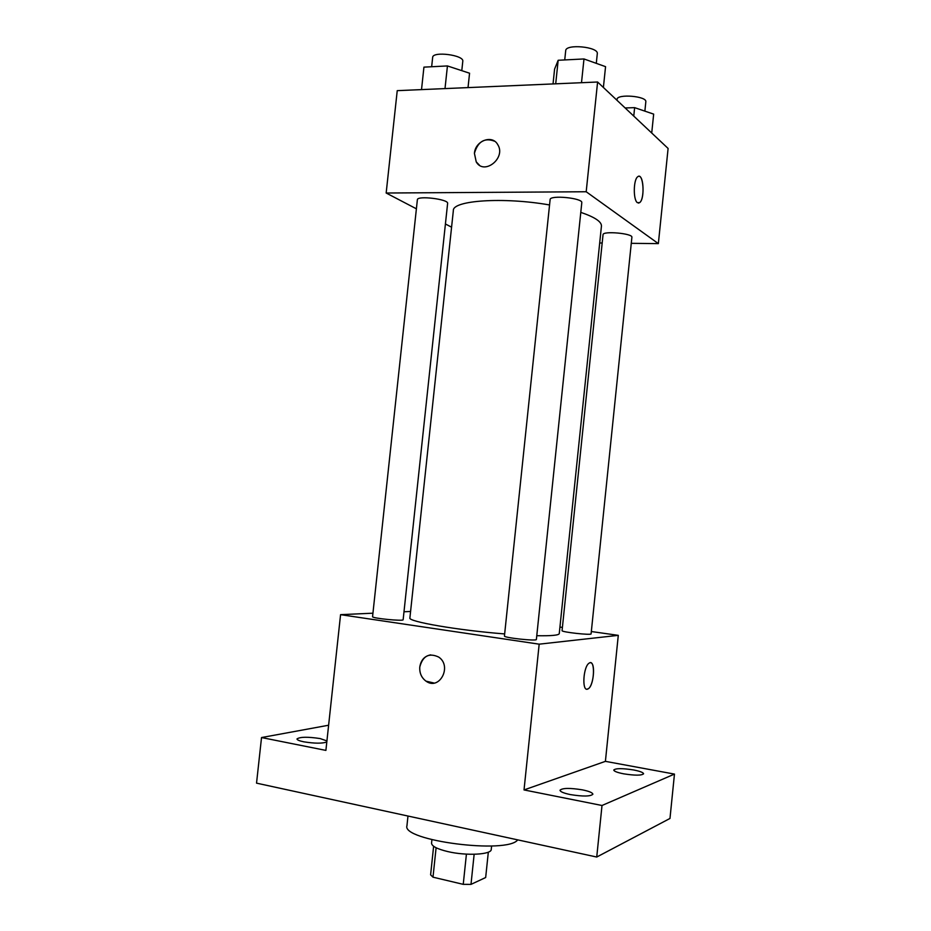 <?xml version="1.0" encoding="UTF-8"?>
<svg xmlns="http://www.w3.org/2000/svg" width="931" height="931" viewBox="0 0 931 931"><rect width="100%" height="100%" fill="white"/><g stroke="black" fill="none" stroke-linecap="round" stroke-linejoin="round"><path stroke-width="1.4" d="M488.321 852.156L485.668 877.526L470.993 884.38L463.242 884.345L432.996 877.177L430.611 874.837L433.625 846.279M436.104 847.745L432.996 877.177M466.419 854.134L463.242 884.345M491.603 845.988L491.254 849.398C491.615 854.646 466.443 856.031 447.799 851.586C437.105 849.002 431.681 846.174 431.553 843.125L431.914 839.715M474.147 854.286L470.993 884.38M407.976 816.033L406.952 825.739C401.319 840.681 507.511 854.379 517.706 839.867M591.336 631.532L618.289 635.349L605.406 761.349L674.463 774.092L669.983 818.454L596.736 857.032L256.537 783.146L261.53 737.55L328.62 725.226M674.463 774.092L602.008 805.49L596.736 857.032M602.008 805.49L524.025 789.93L539.177 644.171L340.571 614.669L325.897 750.398L261.53 737.55M419.788 666.968C422.79 655.901 429.086 652.596 438.687 657.065C452.478 666.177 439.385 690.977 426.026 681.166C421.475 677.78 419.392 673.043 419.788 666.968M326.804 741.96C322.463 743.601 314.794 743.555 303.82 741.821C299.317 740.89 297.036 739.924 296.977 738.946C300.003 736.828 307.742 736.712 320.183 738.574L326.921 740.936M559.938 627.075L562.405 627.436M623.642 773.824C617.288 772.555 613.995 771.287 613.762 770.018C615.763 768.238 622.374 768.215 633.58 769.96C639.969 771.217 643.309 772.497 643.589 773.789C641.622 775.581 634.965 775.593 623.642 773.824M570.296 794.574C563.639 793.165 560.206 791.722 560.008 790.233C562.394 787.963 569.865 787.835 582.422 789.86C589.137 791.245 592.628 792.7 592.872 794.224C590.533 796.494 583.004 796.61 570.296 794.574M605.406 761.349L524.025 789.93M549.546 204.96C503.531 196.837 452.361 200.398 453.35 210.581L409.896 617.893C407.406 621.524 457.726 630.275 504.649 633.93M536.768 635.71C551.396 635.978 558.891 635.268 559.263 633.592L601.438 226.14C601.705 221.741 594.816 217.144 580.793 212.361M618.289 635.349L539.177 644.171M340.571 614.669L372.935 613.192M403.996 611.772L410.583 611.469M562.068 630.648C561.125 632.079 591.697 635.466 591.092 633.86L631.893 237.289C633.045 233.437 602.671 230.69 603.044 234.682L562.068 630.648M372.563 616.683C371.574 618.289 403.798 621.466 403.146 619.709L447.613 203.424C448.893 199.199 417.041 195.324 417.367 199.758L372.563 616.683M504.439 636.001C503.38 637.758 537.036 641.378 536.384 639.446L581.794 202.725C583.132 198.047 549.755 194.754 550.116 199.606L504.439 636.001M590.591 662.744C595.7 662.884 593.664 685.658 588.264 688.789L587.356 689.196C581.735 691.081 583.341 666.503 589.079 663.186C595.468 658.182 594.606 684.983 588.276 688.789L586.763 689.208M434.102 683.051L426.037 681.166C421.487 677.78 419.404 673.043 419.8 666.957C420.94 660.044 424.571 656.006 430.704 654.865M631.265 243.328L658.357 243.619L586.193 191.751L386.167 193.02L416.39 208.812M445.414 223.975L451.582 227.187M599.704 242.979L602.182 243.014M658.357 243.619L668.097 148.448L597.597 82.009L586.193 191.751M597.597 82.009L397.234 90.656L386.167 193.02M479.372 165.124L476.241 161.889L474.426 153.371C475.194 140.814 492.266 134.285 497.736 144.608C506.417 157.956 484.062 175.75 476.23 161.889L474.414 153.371C477.882 141.465 484.62 137.416 494.617 141.233M637.398 202.679C633.127 200.107 633.336 179.718 637.677 176.785C643.274 171.595 645.323 198.664 639.69 202.609L637.398 202.679M638.864 176.296C643.926 175.622 644.613 199.269 639.678 202.609L638.491 203.098M651.723 133.017L653.667 114.117L634.628 107.647L625.143 107.961M634.628 107.647L633.767 116.096M616.95 100.245L617.044 99.408C616.857 93.589 647.173 96.114 645.823 101.816L644.869 111.126M468.025 87.595L469.561 73.212L447.439 65.938L423.931 67.137L421.522 89.609M447.439 65.938L445.006 88.596M431.658 66.741L432.659 57.408C432.554 50.949 464.29 55.045 462.788 61.295L461.788 70.651M603.393 87.467L605.557 66.66L583.981 58.956L558.169 60.271L554.585 69.115L553.037 83.93M583.981 58.956L581.503 82.708M558.169 60.271L555.702 83.813M564.733 59.933L565.699 50.681C565.582 43.617 598.866 46.794 597.295 53.707L596.294 63.343"/></g></svg>
